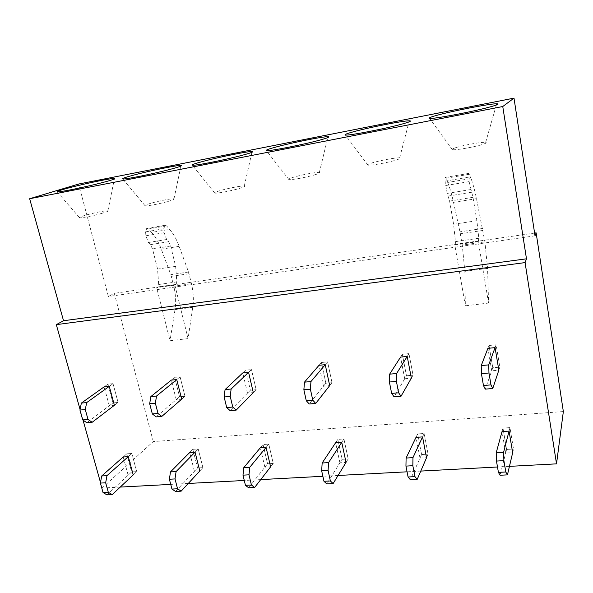 <?xml version="1.0" encoding="UTF-8"?>
<svg xmlns="http://www.w3.org/2000/svg" width="593" height="593" viewBox="0 0 593 593"><rect width="100%" height="100%" fill="white"/><g stroke="black" fill="none" stroke-linecap="round" stroke-linejoin="round"><path stroke-width="0.44" stroke-dasharray="2.96 2.22" d="M509.439 466.365L497.49 466.995M420.771 471.079L407.072 471.813M338.069 475.482L322.866 476.29M260.742 479.604L244.272 480.478M188.285 483.458L170.732 484.392M120.253 487.075L102.048 488.046L100.499 482.502M563.35 411.557L153.268 441.563L102.048 488.046M83.05 420.148L80.062 409.474M420 458.107L416.004 437.345L417.635 433.935L424.151 433.49L422.564 436.908L424.151 433.49L428.079 454.156L426.537 457.729L420 458.107L421.593 454.542L428.079 454.156L421.593 454.542L417.635 433.935L421.593 454.542L410.356 479.722M505.666 453.096L502.026 431.578L502.975 428.094L509.95 427.62L509.053 431.104L509.95 427.62L513.531 449.034L512.671 452.689L505.666 453.096L506.585 449.45L513.531 449.034L506.585 449.45L502.975 428.094L506.585 449.45L500.084 475.245M339.915 462.799L335.616 442.741L337.84 439.391L343.933 438.976L341.753 442.326L343.933 438.976L348.165 458.945L346.03 462.436L339.915 462.799L342.087 459.308L348.165 458.945L342.087 459.308L337.84 439.391L342.087 459.308L326.75 483.895M264.871 467.188L260.32 447.789L263.055 444.505L268.777 444.12L266.079 447.404L268.777 444.12L273.254 463.437L270.608 466.854L264.871 467.188L267.562 463.778L273.254 463.437L267.562 463.778L263.055 444.505L267.562 463.778L248.66 487.794M194.422 471.309L189.656 452.533L192.836 449.316L198.21 448.945L195.06 452.17L198.21 448.945L202.91 467.647L199.811 470.998L194.422 471.309L197.551 467.973L202.91 467.647L197.551 467.973L192.836 449.316L197.551 467.973L175.558 491.449M128.147 475.193L123.203 456.988L126.769 453.83L131.831 453.489L128.288 456.647L131.831 453.489L136.716 471.62L133.225 474.897L128.147 475.193L131.668 471.917L136.716 471.62L131.668 471.917L126.769 453.83L131.668 471.917L106.985 494.873M491.73 370.818L487.92 348.336L489.025 345.504L496.111 344.785L495.066 347.624L496.111 344.785L499.847 367.149L498.846 370.165L491.73 370.818L492.79 367.801L499.847 367.149L492.79 367.801L489.025 345.504L492.79 367.801L485.282 389.134M404.722 378.764L400.557 357.105L402.35 354.295L408.962 353.628L407.213 356.437L408.962 353.628L413.062 375.176L411.357 378.156L404.722 378.764L406.479 375.784L413.062 375.176L406.479 375.784L402.35 354.295L406.479 375.784L394.086 396.828M323.496 386.184L319.019 365.288L321.428 362.508L327.603 361.878L325.246 364.665L327.603 361.878L332.006 382.678L329.701 385.62L323.496 386.184L325.853 383.241L332.006 382.678L325.853 383.241L321.428 362.508L325.853 383.241L309.249 403.981M247.496 393.129L242.759 372.945L245.687 370.188L251.476 369.602L248.586 372.36L251.476 369.602L256.139 389.69L253.3 392.596L247.496 393.129L250.372 390.224L256.139 389.69L250.372 390.224L245.687 370.188L250.372 390.224L230.121 410.652M176.232 399.638L171.281 380.12L174.661 377.393L180.094 376.844L176.744 379.572L180.094 376.844L184.979 396.272L181.68 399.141L176.232 399.638L179.56 396.776L184.979 396.272L179.56 396.776L174.661 377.393L179.56 396.776L156.159 416.886M109.275 405.753L104.138 386.858L107.919 384.168L113.026 383.649L109.275 386.347L113.026 383.649L118.089 402.462L114.397 405.286L109.275 405.753L112.996 402.936L118.089 402.462L112.996 402.936L107.919 384.168L112.996 402.936L86.86 422.735M153.268 441.563L114.316 293.313L108.378 296.522L78.632 184.038M534.604 233.071L114.316 293.313M465.349 305.81L454.801 244.991L455.313 244.279L455.431 241.647L453.593 224.236L449.598 201.086L447.189 193.414L445.009 181.147L445.187 177.426L446.018 178.241L447.722 182.451L471.05 178.515C472.999 183.86 474.808 190.575 476.483 198.662L484.896 241.862L487.579 268.347L488.573 303.067L465.349 305.81L464.845 271.349L462.273 245.094L484.896 241.862M488.573 303.067L478.299 241.633L454.801 244.991M188.063 338.603L174.853 285.063L156.663 287.664L157.96 286.916L158.687 284.514L157.568 269.089L152.527 248.934L150.422 244.657L148.406 242.507L145.878 235.777L145.604 231.863L146.664 228.438L148.406 228.98L151.549 232.412L169.635 229.358C173.423 233.709 176.595 239.364 179.153 246.325L188.537 272.031L191.472 283.728C193.392 291.919 193.829 299.761 192.769 307.278L188.063 338.603L170.013 340.738L156.663 287.664M535.027 235.836L108.378 296.522M447.722 182.451C449.828 187.714 451.762 194.341 453.512 202.339L459.96 231.833L462.273 245.094M478.299 241.633L478.803 238.275L476.898 220.7L472.999 197.321L469.115 181.614L468.737 173.408L471.05 178.515M174.853 285.063L176.114 284.314L157.96 286.916M151.549 232.412C155.425 236.703 158.672 242.3 161.274 249.193L170.821 274.655L173.786 286.249L191.472 283.728M192.769 307.278L175.009 309.62C176.136 302.156 175.728 294.373 173.786 286.249M175.009 309.62L170.013 340.738M176.114 284.314L176.81 281.89L175.654 266.353L170.665 246.013L168.597 241.692L166.626 239.513L164.142 232.715L163.853 228.772L164.869 225.325L166.566 225.881L169.635 229.358M455.609 147.709C452.592 148.68 451.518 149.317 452.385 149.621C454.349 150.555 475 146.975 482.998 144.284C486.149 143.239 487.038 142.609 485.66 142.379C482.398 141.764 463.348 145.159 455.609 147.709M396.094 160.051C399.726 158.902 400.898 158.198 399.615 157.938C396.873 157.36 379.898 160.436 371.937 162.942C368.461 164.024 367.111 164.728 367.89 165.062C369.498 165.944 387.837 162.704 396.094 160.051M314.972 174.772C319.071 173.512 320.531 172.741 319.36 172.467C317.047 171.911 301.785 174.727 293.698 177.188C289.769 178.367 288.146 179.145 288.828 179.509C290.133 180.331 306.566 177.366 314.972 174.772M239.083 188.544C243.627 187.18 245.369 186.35 244.309 186.054C242.367 185.535 228.52 188.137 220.374 190.538C216.015 191.821 214.125 192.651 214.696 193.036C215.741 193.807 230.595 191.079 239.083 188.544M167.93 201.457C172.897 200.004 174.913 199.115 173.979 198.803C172.333 198.314 159.673 200.723 151.519 203.073C146.753 204.444 144.596 205.334 145.055 205.741C145.885 206.46 159.428 203.933 167.93 201.457M101.084 213.584C106.443 212.049 108.719 211.115 107.911 210.782C104.227 210.767 97.163 212.131 86.734 214.866C81.582 216.326 79.18 217.268 79.521 217.69C80.166 218.357 92.612 215.993 101.084 213.584M476.898 220.7L453.593 224.236M175.654 266.353L157.568 269.089M512.671 452.689L513.531 449.034L509.95 427.62L502.975 428.094L502.026 431.578M426.537 457.729L428.079 454.156L424.151 433.49L417.635 433.935L416.004 437.345M346.03 462.436L348.165 458.945L343.933 438.976L337.84 439.391L335.616 442.741M270.608 466.854L273.254 463.437L268.777 444.12L263.055 444.505L260.32 447.789M199.811 470.998L202.91 467.647L198.21 448.945L192.836 449.316L189.656 452.533M133.225 474.897L136.716 471.62L131.831 453.489L126.769 453.83L123.203 456.988M498.846 370.165L499.847 367.149L496.111 344.785L489.025 345.504L487.92 348.336M411.357 378.156L413.062 375.176L408.962 353.628L402.35 354.295L400.557 357.105M329.701 385.62L332.006 382.678L327.603 361.878L321.428 362.508L319.019 365.288M253.3 392.596L256.139 389.69L251.476 369.602L245.687 370.188L242.759 372.945M181.68 399.141L184.979 396.272L180.094 376.844L174.661 377.393L171.281 380.12M114.397 405.286L118.089 402.462L113.026 383.649L107.919 384.168L104.138 386.858M487.579 268.347L464.845 271.349M478.744 240.921L455.313 244.279M482.635 228.475L459.96 231.833M482.998 230.432L460.331 233.768M478.803 238.275L455.431 241.647M472.999 197.321L449.598 201.086M471.761 192.221L448.278 196.053M470.753 189.545L447.189 193.414M469.115 181.614L445.476 185.572M468.633 177.144L445.009 181.147M469.478 174.238L446.018 178.241M453.512 202.339L476.483 198.662M176.81 281.89L158.687 284.514M189.048 273.729L171.34 276.338M188.537 272.031L170.821 274.655M170.665 246.013L152.527 248.934M168.597 241.692L150.422 244.657M166.626 239.513L148.406 242.507M164.142 232.715L145.878 235.777M163.853 228.772L145.604 231.863M166.566 225.881L148.406 228.98M161.274 249.193L179.153 246.325M452.385 149.621L429.599 118.378M485.66 142.379L496.334 105.013M399.615 157.938L409.022 121.906M367.89 165.062L345.334 135.011M319.36 172.467L327.759 137.628M288.828 179.509L266.398 150.578M244.309 186.054L251.914 152.312M214.696 193.036L192.325 165.18M173.979 198.803L180.939 166.07M145.055 205.741L122.699 178.893M107.911 210.782L114.367 178.99M79.521 217.69L57.143 191.791M468.737 173.408L445.187 177.426M164.869 225.325L146.656 228.438"/><path stroke-width="0.89" d="M534.604 233.071L536.131 232.856L563.35 411.557L556.523 463.852L509.439 466.365M497.49 466.995L420.771 471.079M407.072 471.813L338.069 475.482M322.866 476.29L260.742 479.604M244.272 480.478L188.285 483.458M170.732 484.392L120.253 487.075M556.523 463.852L525.079 262.595L56.32 324.638L63.533 320.739L29.65 198.729L78.632 184.038L513.998 98.127L535.027 235.836L536.131 232.856M100.499 482.502L83.05 420.148M80.062 409.474L56.32 324.638M422.564 436.908L426.537 457.729L417.19 479.381L410.356 479.722L408.088 476.994L405.946 466.098L406.101 458.048L416.004 437.345L422.564 436.908L412.965 457.648L406.101 458.048M509.053 431.104L512.671 452.689L507.43 474.874L500.084 475.245L498.416 472.376L496.474 461.065L496.215 452.741L502.026 431.578L509.053 431.104L503.598 452.311L496.215 452.741M341.753 442.326L346.03 462.436L333.125 483.577L326.75 483.895L323.963 481.286L321.658 470.783L322.169 462.992L335.616 442.741L341.753 442.326L328.566 462.614L322.169 462.992M266.079 447.404L270.608 466.854L254.619 487.498L248.66 487.794L245.435 485.304L242.989 475.156L243.812 467.603L260.32 447.789L266.079 447.404L249.786 467.254L243.812 467.603M195.06 452.17L199.811 470.998L181.147 491.167L175.558 491.449L171.948 489.055L169.39 479.248L170.48 471.924L189.656 452.533L195.06 452.17L176.084 471.591L170.48 471.924M128.288 456.647L133.225 474.897L112.233 494.606L106.985 494.873L103.041 492.575L100.387 483.087L101.714 475.971L123.203 456.988L128.288 456.647L106.97 475.66L101.714 475.971M495.066 347.624L498.846 370.165L492.753 388.504L485.282 389.134L483.458 385.532L481.42 373.679L481.234 365.577L487.92 348.336L495.066 347.624L488.736 364.873L481.234 365.577M407.213 356.437L411.357 378.156L401.024 396.243L394.086 396.828L391.647 393.411L389.401 382.018L389.638 374.168L400.557 357.105L407.213 356.437L396.606 373.516L389.638 374.168M325.246 364.665L329.701 385.62L315.713 403.433L309.249 403.981L306.277 400.735L303.868 389.764L304.468 382.159L319.019 365.288L325.246 364.665L310.954 381.551L304.468 382.159M248.586 372.36L253.3 392.596L236.162 410.141L230.121 410.652L226.696 407.561L224.147 396.984L225.066 389.608L242.759 372.945L248.586 372.36L231.122 389.038L225.066 389.608M176.744 379.572L181.68 399.141L161.807 416.412L156.159 416.886L152.342 413.944L149.673 403.729L150.867 396.569L171.281 380.12L176.744 379.572L156.53 396.035L150.867 396.569M109.275 386.347L114.397 405.286L92.152 422.283L86.86 422.735L82.709 419.918L79.944 410.052L81.374 403.084L104.138 386.858L109.275 386.347L86.689 402.588L81.374 403.084M525.079 262.595L526.48 258.822L502.76 106.525L513.998 98.127M526.48 258.822L63.533 320.739M502.76 106.525L29.65 198.729M491.59 106.51C475.252 111.269 432.631 119.371 429.599 118.378C428.131 118.096 430.466 117.103 436.618 115.39C452.281 110.98 489.625 103.701 496.689 103.76C499.632 103.76 497.935 104.679 491.59 106.51M354.014 131.624C370.091 127.221 403.388 120.675 409.311 120.809C412.053 120.853 409.756 121.906 402.41 123.967C385.532 128.718 347.75 135.982 345.334 135.011C344.044 134.678 346.942 133.551 354.014 131.624M276.746 146.812C293.053 142.446 323.015 136.494 327.988 136.686C330.501 136.783 327.61 137.961 319.308 140.237C302.096 144.944 268.281 151.519 266.398 150.578C265.323 150.192 268.77 148.939 276.746 146.812M204.311 161.044C220.715 156.737 247.911 151.289 252.092 151.511C254.36 151.652 250.891 152.957 241.67 155.433C224.295 160.08 193.755 166.084 192.325 165.18C191.48 164.743 195.475 163.364 204.311 161.044M136.264 174.416C152.668 170.176 177.552 165.143 181.08 165.395C183.096 165.58 179.064 167.004 168.983 169.665C151.571 174.238 123.752 179.761 122.699 178.893C122.091 178.404 126.613 176.914 136.264 174.416M72.22 187.003C88.557 182.837 111.499 178.159 114.479 178.419C116.235 178.649 111.669 180.183 100.78 183.015C83.42 187.507 57.884 192.629 57.143 191.791C56.787 191.265 61.813 189.664 72.22 187.003M503.598 452.311L503.887 460.65L505.814 471.998L498.416 472.376M507.43 474.874L505.814 471.998M503.887 460.65L496.474 461.065M412.965 457.648L412.839 465.713L414.967 476.639L408.088 476.994M417.19 479.381L414.967 476.639M412.839 465.713L405.946 466.098M328.566 462.614L328.085 470.427L330.375 480.96L323.963 481.286M333.125 483.577L330.375 480.96M328.085 470.427L321.658 470.783M249.786 467.254L248.993 474.823L251.425 484.992L245.435 485.304M254.619 487.498L251.425 484.992M248.993 474.823L242.989 475.156M176.084 471.591L175.009 478.936L177.566 488.773L171.948 489.055M181.147 491.167L177.566 488.773M175.009 478.936L169.39 479.248M106.97 475.66L105.665 482.791L108.311 492.309L103.041 492.575M112.233 494.606L108.311 492.309M105.665 482.791L100.387 483.087M488.736 364.873L488.966 372.997L490.989 384.879L483.458 385.532M492.753 388.504L490.989 384.879M488.966 372.997L481.42 373.679M396.606 373.516L396.406 381.381L398.629 392.811L391.647 393.411M401.024 396.243L398.629 392.811M396.406 381.381L389.401 382.018M310.954 381.551L310.384 389.178L312.778 400.179L306.277 400.735M315.713 403.433L312.778 400.179M310.384 389.178L303.868 389.764M231.122 389.038L230.225 396.435L232.767 407.043L226.696 407.561M236.162 410.141L232.767 407.043M230.225 396.435L224.147 396.984M156.53 396.035L155.359 403.218L158.02 413.454L152.342 413.944M161.807 416.412L158.02 413.454M155.359 403.218L149.673 403.729M86.689 402.588L85.273 409.563L88.031 419.459L82.709 419.918M92.152 422.283L88.031 419.459M85.273 409.563L79.944 410.052M496.334 105.013L496.689 103.76M409.022 121.906L409.311 120.809M327.759 137.628L327.988 136.686M251.914 152.312L252.092 151.511M180.939 166.07L181.08 165.395M114.367 178.99L114.479 178.419"/></g></svg>
